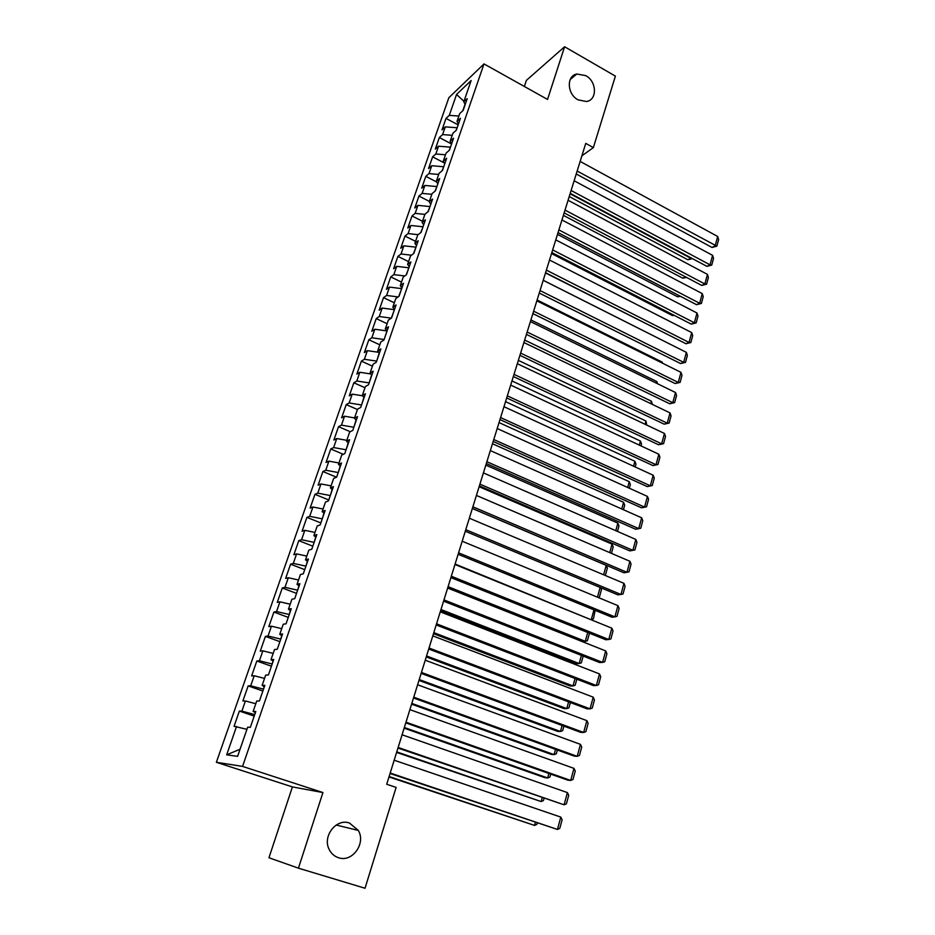 <?xml version="1.0" encoding="UTF-8"?>
<svg xmlns="http://www.w3.org/2000/svg" width="935" height="935" viewBox="0 0 935 935"><rect width="100%" height="100%" fill="white"/><g stroke="black" fill="none" stroke-linecap="round" stroke-linejoin="round"><path stroke-width="1.4" d="M349.515 823.057L358.292 830.42C366.204 843.253 352.32 862.724 338.552 857.734C334.426 856.39 331.329 853.678 329.26 849.599C322.072 836.404 336.296 818.02 349.515 823.057M585.754 75.618C596.916 81.403 597.453 100.139 586.432 101.506L578.087 99.858C567.066 94.248 566.213 75.828 576.825 74.017L585.754 75.618M298.44 868.171L322.937 792.553L292.41 786.919L268.953 857.757L298.44 868.171L365.036 888.25L396.124 787.399L386.716 784.255L585.742 143.382L593.363 147.59L615.394 76.121L564.6 46.75L526.382 80.387L524.371 86.476M292.41 786.919L216.371 762.282L448.858 97.707L484.003 63.907L242.562 766.408L216.371 762.282M463.959 101.331L456.56 94.447L449.279 115.367L446.018 118.394L442.033 129.848L445.27 126.868L442.582 134.582L439.356 137.527L435.313 149.097L438.538 146.199L435.827 153.983L432.613 156.846L428.546 168.534L431.748 165.717L429.001 173.583L425.811 176.353L421.697 188.157L424.876 185.446L422.117 193.381L418.938 196.069L414.789 207.991L417.945 205.361L415.152 213.379L411.996 215.973L407.8 228.011L410.944 225.487L408.116 233.586L404.984 236.076L400.741 248.243L403.862 245.811L401.01 253.993L397.901 256.389L393.623 268.684L396.72 266.346L393.834 274.621L390.748 276.912L386.424 289.336L389.498 287.092L386.587 295.448L383.525 297.646L379.142 310.186L382.193 308.059L379.259 316.509L376.221 318.601L371.803 331.27L374.818 329.237L371.85 337.78L368.834 339.767L364.369 352.565L367.373 350.648L364.369 359.274L361.377 361.144L356.866 374.093L359.835 372.27L356.808 380.989L353.839 382.766L349.281 395.832L352.226 394.138L349.164 402.95L346.231 404.598L341.626 417.816L344.536 416.227L341.439 425.133L338.528 426.676L333.877 440.023L336.764 438.562L333.631 447.561L330.756 448.975L326.046 462.474L328.91 461.13L325.742 470.223L322.891 471.52L318.134 485.171L320.962 483.944L317.771 493.142L314.943 494.311L310.139 508.114L312.945 507.004L309.707 516.307L306.914 517.359L302.052 531.302L304.822 530.32L301.549 539.717L298.791 540.64L293.882 554.736L296.617 553.894L293.31 563.396L290.586 564.191L285.619 578.438L288.319 577.725L284.976 587.332L282.288 587.986L277.263 602.397L279.927 601.824L276.55 611.548L273.897 612.063L268.812 626.625L271.442 626.193L268.029 636.022L265.411 636.396L260.269 651.134L262.864 650.842L259.416 660.776L256.821 661.01L251.632 675.912L254.191 675.76L250.697 685.811L248.149 685.893L242.89 700.958L245.414 700.969L241.885 711.126L239.372 711.067L234.054 726.308L246.945 729.323M456.56 94.447L471.147 80.515L463.783 101.833L465.198 104.51M240.061 749.239L226.667 754.849L237.607 756.333L247.681 727.173L250.335 727.337L255.804 711.5L253.128 711.43L256.739 700.993L259.427 700.993L264.827 685.343L262.116 685.425L265.68 675.117L268.415 674.965L273.745 659.491L270.986 659.736L274.516 649.533L277.286 649.229L282.569 633.93L279.764 634.327L283.247 624.253L286.063 623.797L291.276 608.673L288.447 609.223L291.884 599.265L294.735 598.645L299.89 583.697L297.026 584.398L300.427 574.546L303.302 573.798L308.41 559.013L305.5 559.855L308.866 550.119L311.787 549.219L316.825 534.61L313.891 535.591L317.222 525.961L320.167 524.921L325.146 510.475L322.178 511.597L325.474 502.072L328.454 500.903L333.386 486.621L330.382 487.871L333.631 478.451L336.647 477.142L341.52 463.024L338.493 464.403L341.707 455.088L344.746 453.662L349.573 439.684L346.511 441.203L349.69 431.993L352.764 430.427L357.532 416.613L354.435 418.249L357.591 409.133L360.688 407.45L365.398 393.787L362.289 395.54L365.398 386.529L368.53 384.729L373.194 371.207L370.05 373.088L373.123 364.171L376.279 362.254L380.896 348.884L377.717 350.87L380.767 342.058L383.958 340.013L388.516 326.794L385.313 328.898L388.329 320.167L391.543 318.017L396.054 304.939L392.829 307.159L395.809 298.522L399.046 296.255L403.511 283.317L400.262 285.642L403.219 277.099L406.468 274.726L410.886 261.929L407.613 264.36L410.535 255.91L413.819 253.432L418.19 240.762L414.895 243.299L417.781 234.93L421.089 232.359L425.413 219.819L422.094 222.46L424.958 214.185L428.288 211.497L432.566 199.085L429.223 201.831L432.052 193.638L435.406 190.857L439.637 178.573L436.283 181.413L439.076 173.314L442.454 170.439L446.638 158.284L443.26 161.217L446.03 153.188L449.419 150.219L453.568 138.193L450.167 141.22L452.914 133.273L456.327 130.21L460.429 118.313L457.016 121.421L459.728 113.567L463.152 110.412L467.219 98.631L463.783 101.833M226.667 754.849L236.543 726.46M254.729 714.609L255.208 712.423M241.885 711.126L254.484 714.527M245.414 700.969L255.793 703.728M263.506 689.165L264.149 686.489M250.697 685.811L263.261 689.083M254.191 675.76L264.535 678.413M253.128 711.43L255.442 712.54M272.19 664.014L272.997 660.87M259.416 660.776L271.945 663.932M262.864 650.842L273.184 653.401M262.116 685.425L264.383 686.617M280.769 639.143L281.739 635.531M268.029 636.022L280.523 639.061M271.442 626.193L281.727 628.659M270.986 659.736L273.23 660.998M289.242 614.552L290.376 610.485M276.55 611.548L289.008 614.459M279.927 601.824L290.177 604.197M279.764 634.327L281.961 635.671M297.634 590.23L298.919 585.731M284.976 587.332L297.4 590.149M288.319 577.725L298.546 580.004M288.447 609.223L290.598 610.637M305.932 566.189L307.37 561.245M293.31 563.396L305.698 566.096M296.617 553.894L306.809 556.08M297.026 584.398L299.142 585.883M314.137 542.405L315.714 537.041M301.549 539.717L313.903 542.312M304.822 530.32L314.99 532.424M305.5 559.855L307.58 561.409M322.248 518.878L323.977 513.105M309.707 516.307L322.014 518.785M312.945 507.004L323.078 509.014M313.891 535.591L315.925 537.204M330.277 495.62L332.147 489.437M317.771 493.142L330.043 495.515M320.962 483.944L331.072 485.873M322.178 511.597L324.188 513.28M338.213 472.596L340.223 466.027M325.742 470.223L337.991 472.502M328.91 461.13L338.984 462.977M330.382 487.871L332.346 489.613M346.067 449.84L348.206 442.874M333.631 447.561L345.845 449.735M336.764 438.562L346.815 440.327M338.493 464.403L340.422 466.214M353.839 427.318L356.106 419.979M341.439 425.133L353.617 427.213M344.536 416.227L354.552 417.91M346.511 441.203L348.404 443.073M361.529 405.03L363.925 397.328M349.164 402.95L361.296 404.937M352.226 394.138L362.511 395.785M354.435 418.249L356.305 420.177M369.126 382.988L371.651 374.923M356.808 380.989L368.904 382.882M359.835 372.27L370.809 373.965M362.289 395.54L364.112 397.527M376.653 361.179L379.306 352.764M364.369 359.274L376.431 361.074M367.373 350.648L378.955 352.343M370.05 373.088L371.838 375.134M384.098 339.592L386.996 330.99M371.85 337.78L383.876 339.487M374.818 329.237L386.833 330.92M377.717 350.87L379.481 352.974M391.321 318.169L394.395 309.754M379.259 316.509L391.251 318.134M382.193 308.059L394.173 309.649M385.313 328.898L387.043 331.048M401.653 288.705L398.719 296.488M386.587 295.448L398.088 296.933M389.498 287.092L401.442 288.599M392.829 307.159L394.523 309.368M408.84 267.866L406.141 274.972M393.834 274.621L404.797 275.954M396.72 266.346L408.63 267.761M400.262 285.642L401.933 287.898M415.946 247.249L413.48 253.689M401.01 253.993L411.47 255.208M403.862 245.811L415.736 247.144M407.613 264.36L409.25 266.674M422.994 226.843L420.75 232.616M408.116 233.586L418.12 234.673M410.944 225.487L422.784 226.737M414.895 243.299L416.507 245.66M429.96 206.647L427.938 211.777M415.152 213.379L424.887 214.384M417.945 205.361L429.749 206.541M422.094 222.46L423.672 224.868M436.855 186.649L435.055 191.149M422.117 193.381L431.818 194.316M424.876 185.446L436.645 186.544M429.223 201.831L430.778 204.286M443.681 166.851L442.103 170.731M429.001 173.583L438.69 174.459M431.748 165.717L443.482 166.746M436.283 181.413L437.802 183.915M450.448 147.251L449.08 150.523M435.827 153.983L445.481 154.789M438.538 146.199L450.238 147.146M443.26 161.217L444.756 163.765M457.145 127.85L455.976 130.526M442.582 134.582L452.213 135.318M445.27 126.868L456.934 127.744M450.167 141.22L451.64 143.815M465.046 104.229L462.802 110.739M449.279 115.367L458.875 116.045M457.016 121.421L458.454 124.063M484.003 63.907L547.536 99.437L564.6 46.75M322.937 792.553L242.562 766.408M581.886 155.818L593.363 147.59M446.018 118.394L458.15 124.904M439.356 137.527L451.57 144.002M432.613 156.846L444.277 162.947M425.811 176.353L436.587 181.928M418.938 196.069L429.375 201.387M411.996 215.973L422.515 221.256M404.984 236.076L415.572 241.335M397.901 256.389L408.572 261.613M390.748 276.912L401.489 282.089M383.525 297.646L394.336 302.788M376.221 318.601L387.113 323.697M368.834 339.767L379.809 344.816M361.377 361.144L372.434 366.169M353.839 382.766L364.989 387.733M346.231 404.598L357.45 409.53M338.528 426.676L350.228 431.713M330.756 448.975L343.344 454.317M322.891 471.52L336.518 477.201M314.943 494.311L328.769 499.98M306.914 517.359L320.845 522.957M298.791 540.64L312.828 546.18M290.586 564.191L304.728 569.66M282.288 587.986L296.547 593.398M273.897 612.063L288.26 617.404M265.411 636.396L279.892 641.667M256.821 661.01L271.43 666.211M248.149 685.893L262.864 691.023M239.372 711.067L254.215 716.116M580.144 161.416L717.683 236.473L715.146 245.882L712.026 247.471L716.853 246.174L577.152 171.058M576.24 173.98L712.026 247.471M717.683 236.473L718.629 239.594L716.853 246.174M569.24 196.537L687.856 259.766L690.801 258.27L570.093 193.79M692.134 258.469L690.93 257.826M692.367 258.598L687.856 259.766M574.137 180.747L712.587 255.337L710.027 264.839L706.907 266.358L711.745 265.084L710.027 264.839L571.121 190.483M570.233 193.335L706.907 266.358M712.587 255.337L713.534 258.446L711.745 265.084M568.083 200.265L707.444 274.376L704.861 283.959L701.741 285.432L706.603 284.17L704.861 283.959L565.02 210.094M564.156 212.888L701.741 285.432M707.444 274.376L708.403 277.473L706.603 284.17M563.384 215.366L682.76 278.198L685.495 276.865M686.535 277.415L682.76 278.198M557.482 234.369L677.63 296.804L679.593 295.869M680.388 296.29L677.63 296.804M561.958 219.982L702.255 293.602L699.637 303.279L696.528 304.681L701.402 303.443L699.637 303.279L558.873 229.916M558.031 232.628L696.528 304.681M702.255 293.602L703.225 296.675L701.402 303.443M555.776 239.898L697.007 313.003L694.366 322.774L691.269 324.118L696.154 322.902L694.366 322.774L552.655 249.925M551.837 252.567L691.269 324.118M697.007 313.003L697.989 316.077L696.154 322.902M551.521 253.572L672.452 315.574L673.597 315.06M674.042 315.282L672.452 315.574M545.502 272.95L667.496 334.403M549.523 260.012L691.713 332.591L689.048 342.467L685.951 343.741L690.848 342.549L689.048 342.467L546.379 270.145M545.584 272.716L685.951 343.741M691.713 332.591L692.706 335.653L690.848 342.549M543.235 280.266L667.532 342.9M543.212 280.325L686.372 352.378L683.672 362.348L680.587 363.551L685.495 362.383L683.672 362.348L540.033 290.563M539.261 293.064L680.587 363.551M686.372 352.378L687.377 355.417L685.495 362.383M537.099 300.006L662.202 362.102L662.588 363.236M661.98 362.932L662.202 362.102M536.842 300.848L680.972 372.352L678.249 382.415L675.163 383.56L680.096 382.415L678.249 382.415L533.628 311.191M532.88 313.611L675.163 383.56M680.972 372.352L681.989 375.379L680.096 382.415M530.916 319.934L656.837 381.562L657.621 383.771M656.393 383.175L656.837 381.562M530.402 321.582L675.526 392.525L672.779 402.681L669.694 403.768L674.638 402.634L672.779 402.681L527.153 332.03M526.428 334.379L669.694 403.768M675.526 392.525L676.554 395.54L674.638 402.634M524.664 340.059L651.426 401.208L652.396 404.411M650.76 403.628L651.426 401.208M523.892 342.537L670.021 412.896L667.239 423.158L664.166 424.163L669.133 423.064L667.239 423.158L520.62 353.091M519.918 355.347L664.166 424.163M670.021 412.896L671.061 415.888L669.133 423.064M518.352 360.384L645.968 421.042L646.716 425.051M645.08 424.28L645.968 421.042M517.324 363.703L664.458 433.466L661.653 443.821L658.579 444.768L663.569 443.681L661.653 443.821L514.016 374.362M513.338 376.536L658.579 444.768M664.458 433.466L665.521 436.446L663.569 443.681M511.971 380.919L640.452 441.063L641.515 443.95L640.978 445.901M639.33 445.13L640.452 441.063M510.685 385.08L658.848 454.235L656.019 464.707L652.946 465.572L657.948 464.52L656.019 464.707L507.331 395.856M506.688 397.948L652.946 465.572M658.848 454.235L659.923 457.203L657.948 464.52M505.543 401.653L634.888 461.282L635.964 464.146L635.192 466.962M633.533 466.191L634.888 461.282M503.965 406.69L653.179 475.225L650.316 485.791L647.254 486.586L652.268 485.557L650.316 485.791L500.587 417.583M499.968 419.593L647.254 486.586M653.179 475.225L654.266 478.171L652.268 485.557M499.033 422.597L629.255 481.689L630.354 484.54L629.337 488.234M627.665 487.474L629.255 481.689M497.186 428.534L647.452 496.415L644.566 507.086L641.503 507.81L646.541 506.805L644.566 507.086L493.774 439.532M493.177 441.449L641.503 507.81M647.452 496.415L648.551 499.337L646.541 506.805M492.464 443.751L623.587 502.305L624.685 505.145L623.435 509.715M621.752 508.967L623.587 502.305M490.337 450.588L641.667 517.815L638.745 528.602L635.695 529.245L640.744 528.263L638.745 528.602L486.878 461.715M486.317 463.538L635.695 529.245M641.667 517.815L642.777 520.725L640.744 528.263M485.826 465.116L617.848 523.121L618.97 525.938L617.462 531.419M615.768 530.683L617.848 523.121M483.407 472.9L635.823 539.437L632.878 550.329L629.828 550.89L479.386 485.873M479.924 484.131L632.878 550.329L634.9 549.944L636.957 542.335L635.823 539.437M479.117 486.714L612.063 544.135L613.196 546.94L611.432 553.356M609.725 552.62L612.063 544.135M476.406 495.433L629.921 561.28L626.941 572.29L623.902 572.769L472.374 508.43M472.888 506.793L626.941 572.29L628.986 571.846L631.067 564.156L629.921 561.28M472.35 508.523L606.219 565.359L607.364 568.141L605.342 575.504M603.613 574.78L606.219 565.359M469.335 518.212L623.961 583.346L620.957 594.461L617.918 594.87L465.291 531.244M465.77 529.689L620.957 594.461L623.026 593.97L625.118 586.21L623.961 583.346M597.453 597.173L600.13 587.449M600.679 587.683L601.474 589.564L599.393 597.103L598.049 597.418M462.182 541.236L617.93 605.646L614.891 616.878L611.876 617.193L458.138 554.291M458.582 552.842L614.891 616.878L616.995 616.329L619.11 608.475L617.93 605.646M590.371 619.449L455.1 564.05M595.163 610.356L593.433 618.806L591.341 619.344L593.959 609.865M454.959 564.518L611.841 628.168L608.779 639.517L605.763 639.75L450.892 577.596M451.313 576.24L608.779 639.517L610.894 638.909L613.033 630.985L611.841 628.168M447.69 587.916L582.447 641.539L585.287 641.328L448.075 586.666M589.471 633.205L587.402 640.732L585.287 641.328L587.718 632.504M447.655 588.045L605.693 650.924L602.596 662.389L599.592 662.541L443.576 601.147M443.961 599.908L602.596 662.389L604.746 661.735L606.908 653.717L605.693 650.924M440.619 610.684L576.346 663.663L579.174 663.523L440.981 609.526M583.183 656.078L581.313 662.88L579.174 663.523L581.418 655.388M440.268 611.829L599.487 673.925L596.355 685.507L593.351 685.565L436.189 624.954M436.54 623.82L596.355 685.507L598.517 684.794L600.702 676.695L599.487 673.925M433.478 633.685L570.175 685.998L572.991 685.951L433.805 632.621M576.825 679.184L575.154 685.25L572.991 685.951L575.048 678.506M432.8 635.882L593.199 697.159L590.043 708.87L587.051 708.835L428.709 649.03M429.025 648.002L590.043 708.87L592.241 708.087L594.438 699.906L593.199 697.159M426.255 656.931L563.945 708.566L566.762 708.601L426.559 655.973M570.397 702.547L568.936 707.853L566.762 708.601L568.609 701.869M425.238 660.192L586.853 720.64L583.662 732.467L580.682 732.35L421.147 673.375M421.44 672.452L583.662 732.467L585.883 731.637L588.115 723.363L586.853 720.64M418.962 680.423L557.646 731.369L560.451 731.486L419.231 679.57M563.91 726.144L562.66 730.679L560.451 731.486L562.11 725.478M417.606 684.782L580.448 744.365L577.211 756.333L574.242 756.111L413.504 697.978M413.761 697.183L577.211 756.333L579.466 755.433L581.722 747.077L580.448 744.365M411.587 704.16L551.288 754.405L554.081 754.603L411.821 703.412M557.353 749.999L556.325 753.739L554.081 754.603L555.53 749.344M409.881 709.642L573.961 768.36L570.701 780.444L567.732 780.129L405.778 722.872M405.989 722.182L570.701 780.444L572.98 779.486L575.259 771.036L573.961 768.36M404.13 728.166L544.871 777.675L547.653 777.967L404.329 727.524M550.715 774.11L549.909 777.043L547.653 777.967L548.892 773.467M402.073 734.781L567.416 792.599L564.109 804.813L397.959 748.035M398.135 747.462L564.109 804.813L566.423 803.796L568.725 795.253L567.416 792.599M396.604 752.418L541.143 801.576L396.767 751.892M544.018 798.478L543.434 800.594L541.143 801.576L542.171 797.847M394.184 760.213L560.79 817.096L557.459 829.45L390.059 773.49M390.199 773.035L557.459 829.45L559.784 828.363L562.122 819.726L560.79 817.096M388.983 776.95L534.575 825.43L389.112 776.529M537.239 823.116L536.889 824.378L534.575 825.43L535.381 822.484M358.292 830.42L336.179 825.044M576.825 74.017L570.221 79.498"/></g></svg>
